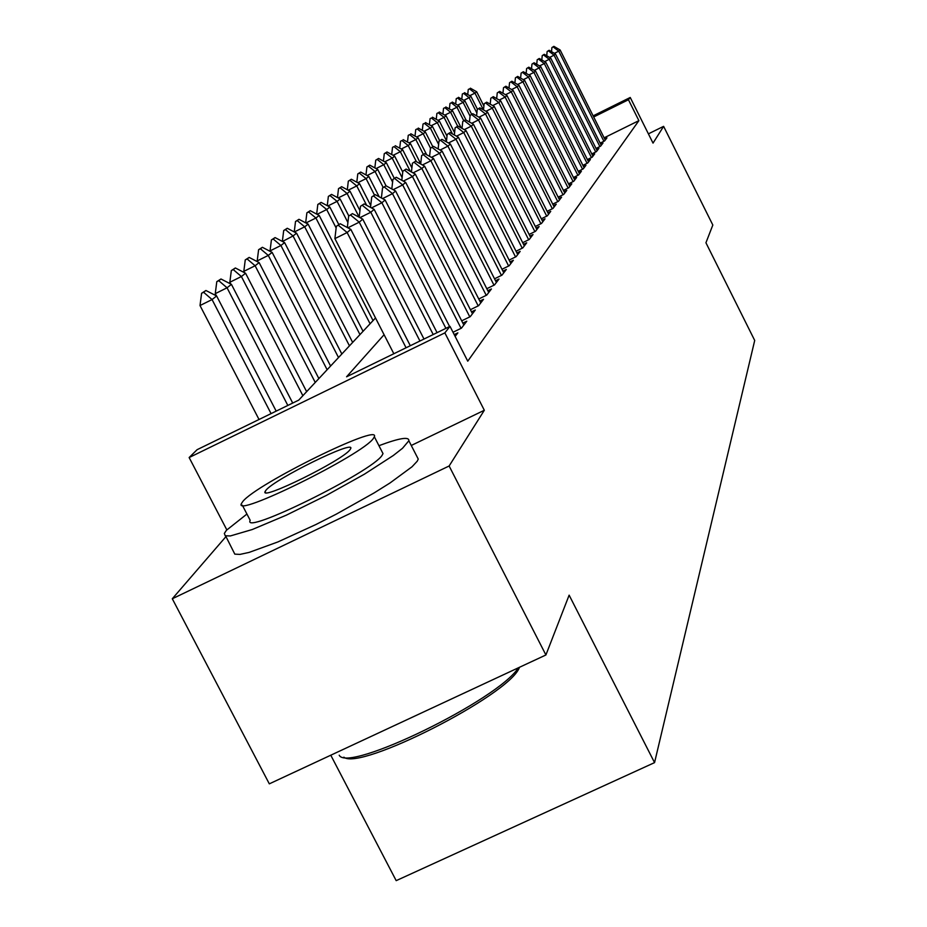 <?xml version="1.0" encoding="UTF-8"?>
<svg xmlns="http://www.w3.org/2000/svg" width="927" height="927" viewBox="0 0 927 927"><rect width="100%" height="100%" fill="white"/><g stroke="black" fill="none" stroke-linecap="round" stroke-linejoin="round"><path stroke-width="1.39" d="M330.777 755.215L396.188 880.65L654.555 762.62L754.705 340.452L705.934 242.77L712.828 225.029L663.616 126.35L648.402 133.847M654.555 762.62L569.132 595.157L545.91 654.972L269.317 783.848L172.295 598.761L449.132 465.991L484.323 410.267L444.867 332.874L189.143 457.544L197.103 449.688L298.726 400.128L375.516 317.961M225.979 536.582L172.295 598.761M226.814 529.85L189.143 457.544M545.91 654.972L449.132 465.991M600.175 143.129L604.578 140.95L606.942 137.856L604.705 138.969M596.038 148.459L600.545 146.223L602.979 143.048L600.696 144.172M591.774 153.928L596.397 151.646L598.9 148.378L596.571 149.525M587.394 159.571L592.133 157.231L594.705 153.859L592.33 155.029M582.886 165.365L587.741 162.978L590.395 159.502L587.973 160.707M578.239 171.344L583.222 168.888L585.945 165.319L583.477 166.536M573.454 177.497L578.564 174.983L581.368 171.31L578.854 172.549M568.518 183.847L573.755 181.275L576.652 177.474L574.08 178.749M563.419 190.394L568.807 187.752L571.797 183.836L569.166 185.133M558.17 197.15L563.697 194.438L566.779 190.394L564.091 191.727M552.735 204.125L558.413 201.333L561.6 197.173L558.854 198.517M547.127 211.333L552.967 208.459L556.258 204.16L553.442 205.539M541.333 218.784L547.336 215.829L550.742 211.379L547.869 212.793M535.331 226.478L541.519 223.442L545.03 218.842L542.086 220.29M529.12 234.438L535.493 231.321L539.132 226.559L536.119 228.042M522.701 242.689L529.259 239.467L533.025 234.543L529.943 236.061M516.038 251.229L522.805 247.915L526.71 242.816L523.546 244.369M509.132 260.081L516.119 256.663L520.163 251.379L516.918 252.967M501.97 269.27L509.178 265.736L513.373 260.255L510.047 261.889M494.531 278.807L501.97 275.157L506.327 269.467L502.909 271.136M486.802 288.703L494.497 284.937L499.016 279.027L495.516 280.742M478.761 298.992L486.733 295.099L491.426 288.957L487.822 290.719M470.406 309.699L478.645 305.667L483.535 299.282L479.827 301.09M461.692 320.846L470.232 316.675L475.319 310.024L471.507 311.878M453.013 332.26L461.472 328.135L466.779 321.205L462.851 323.117M455.134 336.42L457.868 332.851L454.218 334.624M384.091 334.717L346.571 376.791L450.001 326.35L467.753 361.182L638.888 120.649L604.126 137.822M593.129 115.863L630.233 97.474L653.025 143.117L663.616 126.35M630.233 97.474L628.448 99.745L593.686 116.976M638.888 120.649L628.448 99.745M450.001 326.35L444.867 332.874M484.323 410.267L411.264 445.47M340.255 223.755L336.339 226.327L340.255 223.755L350.823 229.386L410.302 345.713M406.072 347.776L347.138 232.538L334.89 238.621L336.339 226.327M393.836 353.743L334.89 238.621M350.823 229.386L347.138 232.538L338.378 225.307M276.176 411.125L216.628 295.968L212.063 299.56L271.078 413.616M203.604 292.272L205.921 290.499L201.599 293.268L203.604 292.272L212.063 299.56L200.012 305.539L259.027 419.491M216.628 295.968L205.921 290.499M201.599 293.268L200.012 305.539M519.583 667.231L519.166 668.054C508.32 695.47 359.653 771.067 343.871 757.174M339.224 755.204C347.416 773.373 498.332 699.873 518.355 667.811M246.93 514.045L226.408 530.302L224.346 533.442L225.249 535.794L230.348 535.945L252.26 529.526L286.408 515.122L326.397 495.4L364.462 474.149L393.303 455.505L402.538 448.262L408.853 440.765C409.317 436.42 399.352 438.054 378.946 445.69M225.643 535.933L234.809 554.137L239.966 554.404L249.143 552.399L277.891 541.936L315.898 524.531L336.13 514.23L374.126 492.921L390.035 482.955L412.04 466.768L417.196 461.252L418.251 459.085L417.127 456.884M382.214 452.063L383.013 453.604L382.144 455.227C372.434 471.681 241.368 536.281 250.197 520.325L242.329 505.192M242.862 501.437L241.46 503.523C232.399 519.05 363.511 454.334 373.442 438.32L374.346 436.744C380.823 422.7 256.663 483.859 242.862 501.437M350.082 449.607L350.719 448.541C355.192 439.328 274.404 479.132 265.933 490.279L265.087 491.565C259.548 501.403 343.222 460.116 350.082 449.607M352.445 213.627L348.656 216.107L352.445 213.627L362.758 219.154L423.987 339.039M419.943 341.009L359.236 222.167L347.868 227.81M362.758 219.154L359.236 222.167L350.649 215.122M347.324 227.521L348.656 216.107M364.102 203.94L360.441 206.339L364.102 203.94L374.172 209.363L437.069 332.654M433.21 334.543L370.8 212.26L359.943 217.648M374.172 209.363L370.8 212.26L362.387 205.365M359.178 217.231L360.441 206.339M375.273 194.67L371.715 196.987L375.273 194.67L385.111 199.989L449.607 326.547M445.899 328.343L381.878 202.758L371.495 207.915M385.111 199.989L381.878 202.758L373.627 196.037M370.522 207.393L371.715 196.987M385.98 185.782L382.527 188.019L385.98 185.782L395.597 191.008L463.836 325.053M461.078 328.332L392.503 193.662L382.55 198.61M395.597 191.008L392.503 193.662L384.404 187.092M381.391 197.972L382.527 188.019M292.712 403.06L231.426 284.357L227.057 287.787L287.834 405.447M218.749 280.684L220.974 278.992L216.791 281.657L218.749 280.684L227.057 287.787L215.261 293.65L216.397 295.852M231.426 284.357L220.974 278.992M216.791 281.657L215.261 293.65M306.64 391.657L245.574 273.245L241.391 276.524L302.874 395.69M233.245 269.595L235.365 267.973L231.321 270.557L233.245 269.595L241.391 276.524L229.838 282.272L230.742 284.01M245.574 273.245L235.365 267.973M231.321 270.557L229.838 282.272M318.865 378.575L259.131 262.596L255.122 265.748L315.25 382.445M247.127 258.969L249.166 257.416L245.249 259.908L247.127 258.969L255.122 265.748L243.813 271.368L244.485 272.689M259.131 262.596L249.166 257.416M245.249 259.908L243.813 271.368M330.591 366.038L272.132 252.387L268.285 255.412L327.127 369.746M260.441 248.795L262.387 247.3L258.598 249.711L260.441 248.795L268.285 255.412L257.196 260.927L257.671 261.843M272.132 252.387L262.387 247.3M258.598 249.711L257.196 260.927M396.246 177.254L392.897 179.421L396.246 177.254L405.655 182.387L472.469 313.755M469.804 316.883L402.677 184.936L393.152 189.676M405.655 182.387L402.677 184.936L394.728 178.517M391.82 188.946L392.897 179.421M341.843 353.987L284.612 242.596L280.916 245.493L338.517 357.555M273.21 239.027L275.076 237.59L271.402 239.931L273.21 239.027L280.916 245.493L270.047 250.904L270.325 251.449M284.612 242.596L275.076 237.59M271.402 239.931L270.047 250.904M406.107 169.062L402.851 171.171L406.107 169.062L415.308 174.102L480.754 302.92M478.193 305.898L412.457 176.559L403.315 181.101M415.308 174.102L412.457 176.559L404.647 170.278M401.82 180.29L402.851 171.171M352.654 342.422L296.594 233.187L293.048 235.968L349.456 345.841M285.47 229.641L287.266 228.262L283.697 230.522L285.47 229.641L293.048 235.968L282.48 241.483M296.594 233.187L287.266 228.262M283.697 230.522L282.376 241.275M415.574 161.205L412.411 163.245L415.574 161.205L424.589 166.153L488.726 292.492M486.246 295.342L421.843 168.505L413.06 172.874M424.589 166.153L421.843 168.505L414.184 162.364M411.437 171.982L412.411 163.245M363.048 331.298L308.112 224.137L304.693 226.814L359.966 334.589M297.254 220.626L298.981 219.305L295.516 221.495L297.254 220.626L304.693 226.814L294.311 231.982M308.112 224.137L298.981 219.305M295.516 221.495L294.241 231.947M424.693 153.639L421.611 155.609L424.693 153.639L433.512 158.505L496.385 282.468M493.998 285.192L430.87 160.765L422.434 164.971M433.512 158.505L430.87 160.765L423.349 154.751M420.684 163.998L421.611 155.609M373.048 320.603L319.189 215.435L315.91 218.007L370.082 323.766M308.587 211.959L310.255 210.684L306.883 212.804L308.587 211.959L315.91 218.007L305.922 222.978M319.189 215.435L310.255 210.684M306.883 212.804L305.667 222.851M433.454 146.35L430.464 148.274L433.454 146.35L442.109 151.136L503.767 272.816M501.449 275.412L439.56 153.314L431.449 157.358M442.109 151.136L439.56 153.314L432.167 147.428M429.572 156.327L430.464 148.274M441.901 139.34L438.981 141.205L441.901 139.34L450.383 144.044L510.87 263.523M508.633 266.003L447.926 146.153L440.116 150.035M450.383 144.044L447.926 146.153L440.649 140.371M438.135 148.946L438.981 141.205M450.035 132.584L447.196 134.403L450.035 132.584L458.355 137.219L517.718 254.566M515.551 256.941L455.991 139.235L448.471 142.99M458.355 137.219L455.991 139.235L448.842 133.581M446.385 141.831L447.196 134.403M457.892 126.06L455.111 127.833L457.892 126.06L466.038 130.626L524.334 245.922M522.225 248.193L463.767 132.573L456.513 136.188M466.038 130.626L463.767 132.573L456.733 127.022M454.346 134.983L455.111 127.833M465.458 119.78L462.758 121.495L465.458 119.78L473.465 124.264L530.707 237.579M528.668 239.757L471.264 126.153L464.276 129.629M473.465 124.264L471.264 126.153L464.346 120.707M462.017 128.378L462.758 121.495M472.77 113.697L470.14 115.377L472.77 113.697L480.626 118.123L536.872 229.525M534.891 231.611L478.506 119.942L471.762 123.303M480.626 118.123L478.506 119.942L471.692 114.6M469.421 121.993L470.14 115.377M479.838 107.833L477.266 109.467L479.838 107.833L487.556 112.19L542.816 221.738M540.904 223.743L485.505 113.94L478.981 117.196M487.556 112.19L485.505 113.94L478.795 108.702M476.582 115.84L477.266 109.467M486.675 102.167L484.149 103.754L486.675 102.167L494.253 106.443L548.575 214.207M546.71 216.13L492.26 108.146L485.968 111.286M494.253 106.443L492.26 108.146L485.667 103.001M483.5 109.896L484.149 103.754M493.28 96.675L490.823 98.227L493.28 96.675L500.719 100.892L554.149 206.918M552.341 208.772L498.807 102.538L492.712 105.585M500.719 100.892L498.807 102.538L492.307 97.486M490.198 104.148L490.823 98.227M499.676 91.367L497.266 92.874L499.676 91.367L506.988 95.527L559.537 199.873M557.776 201.646L505.134 97.115L499.247 100.058M506.988 95.527L505.134 97.115L498.726 92.144M496.663 98.598L497.266 92.874M505.864 86.223L503.512 87.706L505.864 86.223L513.06 90.325L564.752 193.048M563.048 194.751L511.264 91.866L505.563 94.716M513.06 90.325L511.264 91.866L504.948 86.987M502.932 93.221L503.512 87.706M511.866 81.24L509.56 82.688L511.866 81.24L518.946 85.284L569.815 186.431M568.147 188.065L517.196 86.779L511.681 89.537M518.946 85.284L517.196 86.779L510.974 81.97M509.004 88.007L509.56 82.688M338.772 224.496L329.85 207.057L326.698 209.537L336.142 227.996M319.502 203.604L321.101 202.387L317.822 204.45L319.502 203.604L326.698 209.537L317.092 214.322M329.85 207.057L321.101 202.387M317.822 204.45L316.663 214.091M348.819 215.979L340.128 198.992L337.092 201.379L347.903 222.538M330.012 195.574L331.553 194.392L328.367 196.397L330.012 195.574L337.092 201.379L327.845 205.991M340.128 198.992L331.553 194.392M328.367 196.397L327.254 205.678M359.943 210.614L350.035 191.217L347.104 193.511L359.178 217.161M340.139 187.822L341.634 186.686L338.517 188.633L340.139 187.822L347.104 193.511L338.193 197.949M350.035 191.217L341.634 186.686M338.517 188.633L337.463 197.555M370.73 205.551L359.595 183.708L356.756 185.933L366.652 205.319M349.908 180.348L351.345 179.247L348.32 181.136L349.908 180.348L356.756 185.933L348.181 190.209M359.595 183.708L351.345 179.247M348.32 181.136L347.312 189.745M379.166 196.779L368.819 176.466L366.084 178.61L374.473 195.064M359.34 173.129L360.73 172.074L357.776 173.917L359.34 173.129L366.084 178.61L357.799 182.735M368.819 176.466L360.73 172.074M357.776 173.917L356.802 182.202M386.061 185.829L377.729 169.467L375.087 171.541L383.199 187.474M368.448 166.165L369.78 165.145L366.907 166.93L368.448 166.165L375.087 171.541L367.092 175.527M377.729 169.467L369.78 165.145M366.907 166.93L365.98 174.925M394.265 178.285L386.339 162.7L383.778 164.705L392.596 182.04M377.243 159.432L378.54 158.447L375.736 160.186L377.243 159.432L383.778 164.705L376.061 168.563M386.339 162.7L378.54 158.447M375.736 160.186L374.844 167.903M402.747 172.074L394.659 156.165L392.191 158.111L402.121 177.636M385.748 152.92L386.999 151.97L384.265 153.673L385.748 152.92L392.191 158.111L384.728 161.831M394.659 156.165L386.999 151.97M384.265 153.673L383.407 161.113M411.889 167.903L402.712 149.838L400.325 151.715L410.313 171.368M393.987 146.628L392.515 147.358L393.987 146.628L400.325 151.715L393.118 155.319M402.712 149.838L395.192 145.701M392.515 147.358L391.704 154.542M420.707 163.789L410.51 143.72L408.204 145.539L416.385 161.646M401.947 140.533L400.51 141.252L401.947 140.533L408.204 145.539L401.229 149.015M410.51 143.72L403.118 139.641M400.51 141.252L399.722 148.193M426.663 154.716L418.065 137.787L415.829 139.548L423.326 154.311M409.664 134.635L408.239 135.342L409.664 134.635L415.829 139.548L409.074 142.92M418.065 137.787L410.8 133.766M408.239 135.342L407.486 142.051M432.805 146.675L425.389 132.04L423.222 133.743L430.545 148.204M417.138 128.911L415.736 129.618L417.138 128.911L423.222 133.743L416.675 137.011M425.389 132.04L418.239 128.065M415.736 129.618L415.018 136.095M517.683 76.408L515.424 77.822L517.683 76.408L524.647 80.394L574.717 180.012M573.095 181.588L522.955 81.843L517.602 84.519M524.647 80.394L522.955 81.843L516.826 77.126M514.891 82.966L515.424 77.822M523.326 71.727L521.113 73.106L523.326 71.727L530.174 75.655L579.468 173.789M577.892 175.307L528.529 77.068L523.349 79.652M530.174 75.655L528.529 77.068L522.492 72.422M520.603 78.077L521.113 73.106M528.796 67.184L526.629 68.528L528.796 67.184L535.539 71.055L584.091 167.752M582.55 169.224L533.94 72.422L528.911 74.936M535.539 71.055L533.94 72.422L527.984 67.856M526.142 73.337L526.629 68.528M534.103 62.769L531.982 64.09L534.103 62.769L540.742 66.593L588.564 161.901M587.069 163.303L539.19 67.926L534.323 70.359M540.742 66.593L539.19 67.926L533.315 63.418M531.507 68.749L531.982 64.09M539.259 58.482L537.185 59.78L539.259 58.482L545.794 62.26L592.921 156.2M591.461 157.567L544.3 63.546L539.56 65.921M545.794 62.26L544.3 63.546L538.494 59.119M536.721 64.287L537.185 59.78M544.276 54.322L542.237 55.597L544.276 54.322L550.708 58.053L597.15 150.672M595.725 151.982L549.247 59.305L544.659 61.599M550.708 58.053L549.247 59.305L543.535 54.948M541.797 59.954L542.237 55.597M549.143 50.278L547.139 51.518L549.143 50.278L555.482 53.963L601.252 145.296M599.873 146.559L554.068 55.18L549.595 57.416M555.482 53.963L554.068 55.18L548.425 50.881M546.721 55.747L547.139 51.518M439.665 140.637L432.48 126.466L430.383 128.123L438.633 144.415M424.392 123.372L423.013 124.056L424.392 123.372L430.383 128.123L424.033 131.286M432.48 126.466L425.458 122.549M423.013 124.056L422.306 130.325M447.011 136.153L439.363 121.055L437.324 122.665L446.501 140.788M431.414 117.996L430.058 118.668L431.414 117.996L437.324 122.665L431.182 125.736M439.363 121.055L432.457 117.196M430.058 118.668L429.386 124.739M454.589 132.7L446.049 115.817L444.068 117.37L452.434 133.917M438.239 112.77L436.895 113.442L438.239 112.77L444.068 117.37L438.1 120.348M446.049 115.817L439.236 112.005M436.895 113.442L436.246 119.316M461.24 127.938L452.527 110.719L450.603 112.237L457.66 126.176M444.856 107.706L443.535 108.366L444.856 107.706L450.603 112.237L444.821 115.133M452.527 110.719L445.829 106.964M443.535 108.366L442.909 114.056M466.084 120.128L458.83 105.771L456.953 107.242L463.743 120.672M451.287 102.793L449.989 103.442L451.287 102.793L456.953 107.242L451.345 110.058M458.83 105.771L452.237 102.063M449.989 103.442L449.386 108.957M471.658 114.264L464.948 100.973L463.129 102.399L470.059 116.107M457.532 98.019L456.246 98.656L457.532 98.019L463.129 102.399L457.671 105.133M464.948 100.973L458.448 97.312M456.246 98.656L455.667 103.998M477.463 109.305L470.893 96.304L469.132 97.683L476.884 113.036M463.604 93.372L462.341 93.998L463.604 93.372L469.132 97.683L463.824 100.336M470.893 96.304L464.497 92.677M462.341 93.998L461.773 99.177M553.882 46.35L551.913 47.567L553.882 46.35L560.128 49.977L605.25 140.07M603.894 141.286L558.749 51.159L554.404 53.337M560.128 49.977L558.749 51.159L553.176 46.929M551.507 51.657L551.913 47.567M483.906 106.072L476.687 91.761L474.96 93.106L483.407 109.849M469.502 88.853L468.262 89.479L469.502 88.853L474.96 93.106L469.815 95.69M476.687 91.761L470.383 88.181M468.262 89.479L467.718 94.496M519.166 668.054L519.421 667.313M265.643 492.619L265.087 491.565M383.013 453.604L374.346 436.744M408.853 440.765L418.251 459.085"/></g></svg>
